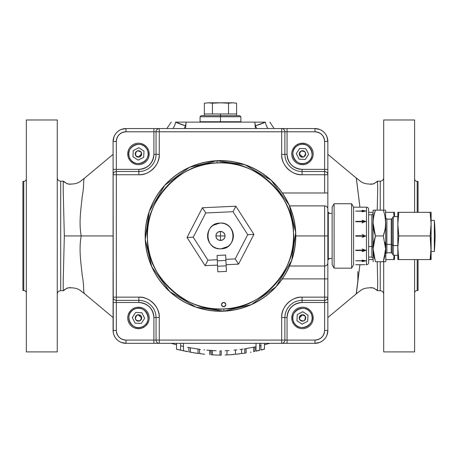 <?xml version="1.0" encoding="UTF-8"?>
<svg xmlns="http://www.w3.org/2000/svg" width="458" height="458" viewBox="0 0 458 458"><rect width="100%" height="100%" fill="white"/><g stroke="black" fill="none" stroke-linecap="round" stroke-linejoin="round"><path stroke-width="0.69" d="M260.928 343.317L260.928 349.929L264.478 349.042L264.478 343.317M260.928 349.929L260.928 349.597L260.928 349.929M256.022 343.317L256.022 351.023L259.572 350.25L259.572 343.317M256.022 351.023L256.022 350.685L256.022 351.023M254.894 346.998L254.894 351.326L255.009 346.975M254.894 351.326L253.646 351.635L253.646 347.256M251.03 352.128L250.474 352.231M244.835 348.813L244.835 353.112L246.123 352.958L246.123 348.612M244.835 353.112L244.692 348.836M244.291 353.238L242.826 353.444L244.291 353.238M243.078 353.404L241.572 353.467L241.572 349.277M241.572 353.467L236.649 354.194L239.958 353.811M236.901 354.16L235.486 354.183L235.486 349.992M235.486 354.183L230.197 354.75L233.952 354.452M229.893 354.778L228.49 354.87L229.893 354.778M228.874 354.841L226.956 354.858L226.956 350.656M226.956 354.858L225.136 355.03M219.989 350.88L219.989 355.173L220.475 355.185L221.237 355.11L221.237 350.874M211.178 350.485L211.178 354.744L212.466 354.87L219.989 355.173L212.466 354.87L212.466 350.57M211.178 354.744L211.029 350.479M209.775 350.381L209.775 354.687L210.016 350.404M204.64 354.234L204.285 354.194M203.924 354.154L200.375 353.742L200.375 353.278L200.375 353.742L203.924 354.16M198.028 349.105L198.028 353.439L199.528 353.536L199.528 349.305M193.202 352.712L198.028 353.439L190.373 352.225L190.373 347.862M194.192 352.866L188.873 351.847L188.873 347.576M187.522 351.561L187.522 351.223L187.522 351.561L183.463 350.725L183.463 343.317M187.522 351.692L180.584 350.198L180.584 343.317M176.525 349.202L180.584 350.21L176.525 349.076L176.525 343.317M176.525 349.076L176.525 348.738M234.656 102.924L236.591 103.193L232.561 102.815L228.531 103.193L228.531 113.985L228.531 103.193L232.561 102.815L236.591 103.193L236.591 113.985L236.591 103.193L232.561 102.815C235.034 102.815 235.034 102.815 232.561 102.815L208.384 102.815C205.911 102.815 205.911 102.815 208.384 102.815L204.354 103.193L204.354 113.985L204.354 103.193L208.384 102.815L212.415 103.193L212.415 113.985L212.415 103.193L208.384 102.815L204.354 103.193M240.444 122.12L240.874 121.736L240.874 116.773L239.803 115.702L220.475 115.702L220.475 116.773L240.874 116.773L220.475 116.773L220.475 115.702L236.591 115.702L201.148 115.702L200.072 116.773L220.475 116.773L200.072 116.773L200.072 121.736L220.475 121.736L220.475 116.773L220.475 121.736L240.874 121.736L220.475 121.736L220.475 122.12L220.475 121.736L200.072 121.736L200.501 122.12M212.415 103.193L220.475 102.815L228.531 103.193L220.475 102.815L212.346 103.182M204.354 115.702L204.354 113.985L220.475 113.985L204.354 113.985M220.475 115.702L220.475 113.985L220.475 115.702M236.591 113.985L220.475 113.985L236.591 113.985L236.591 115.702M219.966 102.815L216.262 102.924M210.314 102.907L232.561 102.815M228.439 103.187L224.683 102.924M231.914 102.827L230.609 102.913M319.707 129.465L314.967 128.561A12.887 12.887 0 0 1 327.848 141.448L324.63 141.448L324.63 169.368L324.63 141.448C324.024 135.614 320.8 132.391 314.967 131.784L287.046 131.784L287.046 154.335C288.002 163.403 293.011 168.412 302.08 169.368L324.63 169.368L324.63 171.515A3.223 3.223 0 0 1 327.848 174.733L324.63 174.733L324.63 171.515L302.08 171.515L302.08 174.733L302.08 171.515A17.181 17.181 0 0 1 284.899 154.335L281.676 154.335A20.404 20.404 0 0 0 302.08 174.733L324.63 174.733L324.63 192.99L327.848 192.99L327.848 209.094L327.848 169.368L327.848 214.573L327.848 192.99L282.34 192.99L324.63 192.99L324.63 174.733L302.08 174.733C291.946 175.614 280.8 164.474 281.676 154.335L281.676 131.784L159.269 131.784L159.269 154.335C160.145 164.468 149.005 175.614 138.866 174.733L116.321 174.733L116.321 297.145L138.866 297.145C149.005 296.269 160.145 307.41 159.269 317.549L159.269 340.094L281.676 340.094L281.676 317.549C280.8 307.41 291.941 296.269 302.08 297.145L324.63 297.145L324.63 278.893L282.34 278.893L327.848 278.893L327.848 257.31L327.848 302.515L327.848 262.783L327.848 278.893L324.63 278.893L324.63 297.145L302.08 297.145A20.404 20.404 0 0 0 281.676 317.549L284.899 317.549A17.181 17.181 0 0 1 302.08 300.368L302.08 297.145L302.08 300.368L324.63 300.368L324.63 297.145L327.848 297.145A3.223 3.223 0 0 1 324.63 300.368L324.63 330.43C324.024 336.269 320.8 339.487 314.967 340.094L287.046 340.094L287.046 317.549C288.002 308.48 293.011 303.465 302.08 302.515L324.63 302.515L324.63 330.43L327.848 330.43A12.887 12.887 0 0 1 314.967 343.317L319.678 342.424M114.002 136.707L113.097 141.448A12.887 12.887 0 0 1 125.984 128.561L121.267 129.459M121.238 129.465L118.971 130.633M118.931 130.662L117.076 132.139M116.87 132.339L115.342 134.183M115.198 134.4L114.105 136.455M125.984 128.561L124.696 128.561L125.984 128.561L125.984 131.784L125.984 128.561L159.269 128.561L125.984 128.561A12.887 12.887 0 0 0 113.097 141.448L113.097 169.368L116.321 169.368L116.321 141.448C116.922 135.614 120.145 132.391 125.984 131.784L153.899 131.784L153.899 154.335C152.949 163.403 147.94 168.412 138.866 169.368L116.321 169.368L116.321 141.448L113.097 141.448L113.263 332.508M113.292 332.68L113.99 335.147M114.002 335.176L115.17 337.437M115.198 337.483L116.67 339.338M116.87 339.544L118.714 341.073M118.931 341.216L120.986 342.309M121.238 342.412L125.984 343.317A12.887 12.887 0 0 1 113.097 330.43L116.321 330.43C116.922 336.269 120.145 339.487 125.984 340.094L153.899 340.094L153.899 317.549C152.949 308.48 147.94 303.465 138.866 302.515L116.321 302.515L116.321 330.43L116.321 302.515L113.097 302.515L113.097 297.145L113.097 330.43A12.887 12.887 0 0 0 125.984 343.317L159.269 343.317L125.984 343.317L125.984 340.094L125.984 343.317L124.696 343.317A143.886 143.886 0 0 1 124.616 343.242A143.886 143.886 0 0 0 124.696 343.317A143.886 143.886 0 0 1 124.616 343.242M326.943 335.176L327.848 330.43L324.63 330.43A9.664 9.664 0 0 1 314.967 340.094L314.967 343.317L314.967 340.094L284.899 340.094L284.899 317.549L281.676 317.549L281.676 340.094L284.899 340.094A3.223 3.223 0 0 1 281.676 343.317L159.269 343.317L314.967 343.317L287.046 343.317L287.046 340.094L287.046 343.317L281.676 343.317L281.676 340.094L159.269 340.094L159.269 343.317A3.223 3.223 0 0 1 156.046 340.094L159.269 340.094L159.269 317.549A20.404 20.404 0 0 0 138.866 297.145L138.866 300.368A17.181 17.181 0 0 1 156.046 317.549L159.269 317.549L156.046 317.549L156.046 340.094L125.984 340.094A9.664 9.664 0 0 1 116.321 330.43L113.097 330.43L113.097 331.718L113.097 330.43M319.707 342.412L321.974 341.244M322.014 341.216L323.875 339.744M324.075 339.544L325.604 337.701M325.752 337.483L326.846 335.428M113.097 141.448L113.097 140.165L113.097 141.448L116.321 141.448A9.664 9.664 0 0 1 125.984 131.784L156.046 131.784L156.046 154.335L159.269 154.335L156.046 154.335A17.181 17.181 0 0 1 138.866 171.515L138.866 174.733A20.404 20.404 0 0 0 159.269 154.335L159.269 131.784L156.046 131.784A3.223 3.223 0 0 1 159.269 128.561L281.676 128.561L159.269 128.561L159.269 131.784L281.676 131.784L281.676 154.335L284.899 154.335L284.899 131.784L287.046 131.784L287.046 128.561L314.967 128.561L281.676 128.561L287.046 128.561L287.046 131.784L314.967 131.784A9.664 9.664 0 0 1 324.63 141.448L327.848 141.448L327.848 169.368L327.848 141.448L326.955 136.736M326.943 136.707L325.775 134.44M325.752 134.4L324.275 132.539M324.075 132.339L322.232 130.805M322.014 130.662L319.959 129.568M327.848 209.094A3.223 3.223 0 0 0 324.63 205.877A3.223 3.223 0 0 1 327.848 209.094A3.223 3.223 0 0 0 324.63 205.877L324.63 266.006L289.525 266.006L324.63 266.006L324.63 235.939L295.788 235.939L327.848 235.939L327.848 209.094L327.848 262.783L327.848 235.939L324.63 235.939L324.63 205.877L289.525 205.877M327.848 302.515L327.848 330.43L327.848 297.145L324.63 297.145L324.63 302.515L302.08 302.515A15.034 15.034 0 0 0 287.046 317.549L284.899 317.549A17.181 17.181 0 0 1 302.08 300.368L302.08 302.515L302.08 300.368L324.63 300.368A3.223 3.223 0 0 0 327.848 297.145L327.848 302.515L324.63 302.515L327.848 302.515L327.848 297.145M327.848 174.733L327.848 169.368L324.63 169.368L327.848 169.368L327.848 174.733A3.223 3.223 0 0 0 324.63 171.515L302.08 171.515A17.181 17.181 0 0 1 284.899 154.335L287.046 154.335A15.034 15.034 0 0 0 302.08 169.368L302.08 171.515L302.08 169.368L324.63 169.368L324.63 174.733L327.848 174.733M153.899 343.317L159.269 343.317L159.269 340.094L153.899 340.094L153.899 317.549A15.034 15.034 0 0 0 138.866 302.515L138.866 297.145L116.321 297.145L116.321 174.733L113.097 174.733L113.097 297.145L116.321 297.145L116.321 300.368L138.866 300.368A17.181 17.181 0 0 1 156.046 317.549L153.899 317.549L156.046 317.549L156.046 340.094A3.223 3.223 0 0 0 159.269 343.317L153.899 343.317L153.899 340.094L153.899 343.317L159.269 343.317L153.899 343.317M258.226 128.561L281.676 128.561A3.223 3.223 0 0 1 284.899 131.784L281.676 131.784L281.676 128.561L281.676 131.784L287.046 131.784L287.046 154.335L284.899 154.335L284.899 131.784A3.223 3.223 0 0 0 281.676 128.561L287.046 128.561L281.676 128.561M159.269 128.561L153.899 128.561L153.899 131.784L153.899 128.561L159.269 128.561A3.223 3.223 0 0 0 156.046 131.784L156.046 154.335A17.181 17.181 0 0 1 138.866 171.515L116.321 171.515L116.321 174.733L138.866 174.733L138.866 169.368A15.034 15.034 0 0 0 153.899 154.335L156.046 154.335L153.899 154.335L153.899 131.784L159.269 131.784L159.269 128.561L153.899 128.561M324.63 266.006L324.63 278.893L324.63 266.006A3.223 3.223 0 0 0 327.848 262.783A3.223 3.223 0 0 1 324.63 266.006M314.967 131.784L314.967 128.561L314.967 131.784M314.967 343.317L316.249 343.317L314.967 343.317A12.887 12.887 0 0 0 327.848 330.43L327.848 331.718L327.848 330.43M327.848 141.448L327.848 140.165L327.848 141.448A12.887 12.887 0 0 0 314.967 128.561L316.249 128.561L314.967 128.561M116.321 302.515L116.321 300.368L138.866 300.368L138.866 302.515L116.321 302.515L116.321 300.368A3.223 3.223 0 0 1 113.097 297.145L113.097 302.515L116.321 302.515M284.899 317.549L287.046 317.549L287.046 340.094L284.899 340.094L284.899 317.549M116.321 171.515L116.321 169.368L138.866 169.368L138.866 171.515L116.321 171.515L116.321 169.368L113.097 169.368L113.097 174.733A3.223 3.223 0 0 1 116.321 171.515A3.223 3.223 0 0 0 113.097 174.733L116.321 174.733L116.321 171.515M281.676 343.317A3.223 3.223 0 0 0 284.899 340.094L281.676 340.094L281.676 343.317L287.046 343.317M116.321 297.145L113.097 297.145A3.223 3.223 0 0 0 116.321 300.368L116.321 297.145M235.853 206.203L253.915 234.387L238.538 264.123L226.109 264.701L226.418 271.422L217.836 271.817L217.527 265.102L205.098 265.674L187.03 237.49L202.407 207.755L235.853 206.203L253.915 234.387L247.721 234.679L233.002 211.71L205.756 212.976L193.224 237.204L207.943 260.167L217.275 259.738L217.081 255.444L225.657 255.049L225.857 259.337L235.194 258.907L247.721 234.679L253.915 234.387L238.538 264.123L235.194 258.907L247.721 234.679L233.002 211.71L235.853 206.203L233.002 211.71L205.756 212.976L202.407 207.755L205.756 212.976L193.224 237.204L187.03 237.49L193.224 237.204L207.943 260.167L205.098 265.674L187.03 237.49L202.407 207.755L235.853 206.203M217.092 162.968C180.687 161.502 142.673 203.209 147.499 239.322C146.039 275.727 187.74 313.741 223.859 308.915C260.264 310.375 298.272 268.674 293.446 232.555C294.912 196.15 253.205 158.142 217.092 162.968A73.051 73.051 0 0 1 293.446 232.555A73.051 73.051 0 0 1 223.859 308.915L223.956 311.062A75.198 75.198 0 0 1 145.352 239.425A75.198 75.198 0 0 1 216.989 160.821L244.921 164.703L271.205 180.275L289.141 205.001L295.708 232.452L291.706 260.39L276.14 286.674L251.408 304.604L223.962 311.171L196.024 307.175L169.741 291.603L151.81 266.877L145.243 239.431L149.239 211.493L164.811 185.209L189.538 167.273L216.983 160.706A75.312 75.312 0 0 0 145.243 239.431A75.312 75.312 0 0 0 223.962 311.171L223.962 311.171A75.312 75.312 0 0 0 295.788 235.939A75.312 75.312 0 0 0 216.983 160.706L216.989 160.821A75.198 75.198 0 0 1 295.673 235.939A75.198 75.198 0 0 1 223.956 311.062A75.198 75.198 0 0 0 295.593 232.458A75.198 75.198 0 0 0 216.989 160.821L217.092 162.968L216.989 160.821A75.198 75.198 0 0 0 145.352 239.425A75.198 75.198 0 0 0 223.956 311.062L223.859 308.915A73.051 73.051 0 0 1 147.499 239.322A73.051 73.051 0 0 1 217.092 162.968M223.756 306.734C220.922 305.429 220.859 304.003 223.556 302.44C226.389 303.746 226.458 305.177 223.756 306.734L224.54 306.545A2.147 2.147 0 0 1 223.756 306.734L223.756 306.734A2.147 2.147 0 0 1 221.512 304.639A2.147 2.147 0 0 1 223.556 302.44L222.777 302.629A2.147 2.147 0 0 1 225.8 304.49A2.147 2.147 0 0 1 222.972 306.625L222.72 306.522M224.769 306.425L225.244 306.036A2.147 2.147 0 0 1 224.609 306.511M225.588 305.52L225.685 305.286A2.147 2.147 0 0 1 225.29 305.984M225.754 305.057L225.8 304.49A2.147 2.147 0 0 1 225.691 305.268M225.702 303.929L225.617 303.706A2.147 2.147 0 0 1 225.794 304.404M225.496 303.477L225.101 303.001A2.147 2.147 0 0 1 225.582 303.637M222.548 302.749L222.067 303.139A2.147 2.147 0 0 1 222.703 302.664M221.724 303.654L221.626 303.889A2.147 2.147 0 0 1 222.027 303.19M221.563 304.118L221.512 304.685A2.147 2.147 0 0 1 221.62 303.906M221.615 305.246L221.701 305.469A2.147 2.147 0 0 1 221.517 304.77M221.815 305.698L222.21 306.173A2.147 2.147 0 0 1 221.735 305.543M222.445 223.206A12.887 12.887 0 0 0 222.227 223.178L223.47 223.407M224.912 223.842A12.887 12.887 0 0 0 224.655 223.75L225.846 224.225M227.237 224.975A12.887 12.887 0 0 0 227.019 224.838L227.672 225.256M229.361 226.613A12.887 12.887 0 0 0 229.155 226.418L230.443 227.781M233.076 233.248A12.887 12.887 0 0 0 230.918 228.399L231.027 228.548M231.124 228.685L231.639 229.51M232.223 230.649L232.675 231.794M233.019 233.013L233.162 233.689M233.357 235.744A12.887 12.887 0 0 0 233.345 235.343L233.317 237.009M233.208 237.914A12.887 12.887 0 0 0 233.236 237.696L233.007 238.933M232.572 240.376A12.887 12.887 0 0 0 232.658 240.124L232.183 241.314M231.439 242.706A12.887 12.887 0 0 0 231.576 242.482L231.158 243.141M229.802 244.83A12.887 12.887 0 0 0 229.996 244.618L228.634 245.912M227.729 246.587L221.071 248.814A12.887 12.887 0 0 0 228.015 246.387L227.866 246.496M220.475 223.057A12.887 12.887 0 0 1 233.357 235.641A12.887 12.887 0 0 1 221.071 248.814L221.071 248.814A12.887 12.887 0 0 1 207.6 236.534A12.887 12.887 0 0 1 220.475 223.057A12.887 12.887 0 0 0 219.874 223.069C203.243 223.126 204.503 250.291 221.071 248.814C237.702 248.751 236.442 221.586 219.874 223.069L213.222 225.29M218.718 248.705L217.476 248.471M216.033 248.036A12.887 12.887 0 0 0 216.291 248.127L215.1 247.652M213.709 246.908A12.887 12.887 0 0 0 213.932 247.039L213.273 246.627M211.585 245.27A12.887 12.887 0 0 0 211.796 245.465L210.503 244.103M207.875 238.635A12.887 12.887 0 0 0 210.027 243.484L209.919 243.335M209.821 243.192L209.312 242.374M208.728 241.234L208.276 240.089M207.926 238.87L207.789 238.189M207.589 236.133A12.887 12.887 0 0 0 207.6 236.534L207.634 234.874M207.737 233.969A12.887 12.887 0 0 0 207.709 234.187L207.943 232.945M208.379 231.502A12.887 12.887 0 0 0 208.287 231.759L208.762 230.569M209.506 229.172A12.887 12.887 0 0 0 209.375 229.395L209.787 228.737M211.144 227.054A12.887 12.887 0 0 0 210.949 227.26L212.312 225.966M217.808 223.332A12.887 12.887 0 0 0 212.93 225.491L213.079 225.388M218.5 248.671A12.887 12.887 0 0 0 221.071 248.814M217.098 232.95A4.511 4.511 0 0 0 215.97 236.151A4.511 4.511 0 0 1 220.264 231.433A4.511 4.511 0 0 1 224.981 235.733C225.502 241.532 215.981 241.973 215.97 236.151C215.443 230.351 224.964 229.91 224.981 235.733A4.511 4.511 0 0 0 224.586 234.09M224.552 234.015A4.511 4.511 0 0 0 223.51 232.607M223.464 232.567A4.511 4.511 0 0 0 220.264 231.433M220.189 231.439A4.511 4.511 0 0 0 218.621 231.828M218.546 231.863A4.511 4.511 0 0 0 217.138 232.904M219.021 240.21A4.511 4.511 0 0 0 220.475 240.45A4.511 4.511 0 0 1 215.97 236.151A4.511 4.511 0 0 0 216.359 237.794M216.394 237.868A4.511 4.511 0 0 0 217.436 239.271M217.481 239.316A4.511 4.511 0 0 0 219.01 240.204M224.746 237.387A4.511 4.511 0 0 0 224.981 235.733A4.511 4.511 0 0 1 220.475 240.45A4.511 4.511 0 0 0 220.682 240.444M220.756 240.439A4.511 4.511 0 0 0 222.325 240.049M222.399 240.015A4.511 4.511 0 0 0 223.807 238.979M223.847 238.933A4.511 4.511 0 0 0 224.741 237.404M217.836 271.817L217.081 255.444L225.657 255.049L217.081 255.444L225.657 255.049L225.857 259.337L235.194 258.907L238.538 264.123L226.109 264.701L225.857 259.337L226.418 271.422L217.836 271.817M217.275 259.738L217.527 265.102L205.098 265.674L207.943 260.167L217.275 259.738M225.909 260.413L217.327 260.808L225.909 260.413M225.05 302.956A2.147 2.147 0 0 0 223.556 302.44M222.262 306.219A2.147 2.147 0 0 0 222.96 306.62M217.579 266.247L226.16 265.846L217.579 266.247M133.576 308.383A10.74 10.74 0 0 1 148.031 313.043A10.74 10.74 0 0 1 138.471 328.678A10.74 10.74 0 0 1 133.576 308.383L134.068 309.339C144.911 303.173 154.22 321.344 142.879 326.543C132.036 332.708 122.727 314.543 134.068 309.339A9.664 9.664 0 0 1 147.075 313.535A9.664 9.664 0 0 1 142.879 326.543L143.365 327.499A10.74 10.74 0 0 0 148.031 313.043A10.74 10.74 0 0 0 133.576 308.383A10.74 10.74 0 0 0 128.916 322.838A10.74 10.74 0 0 0 143.365 327.499L142.879 326.543A9.664 9.664 0 0 1 129.872 322.346A9.664 9.664 0 0 1 134.068 309.339L133.576 308.383M135.11 323.148L141.299 323.457L144.665 318.253L141.837 312.734L135.648 312.425L132.282 317.629L135.11 323.148L141.299 323.457L144.665 318.253L141.837 312.734L135.648 312.425L132.282 317.629L135.11 323.148L141.299 323.457L135.11 323.148M139.398 314.858A3.223 3.223 0 0 0 137.005 315.075C141.682 315.093 142.661 317.005 139.942 320.806C135.265 320.789 134.286 318.882 137.005 315.075A3.223 3.223 0 0 1 141.339 316.472A3.223 3.223 0 0 1 139.942 320.806A3.223 3.223 0 0 0 140.892 320.068M140.961 319.982A3.223 3.223 0 0 0 141.539 318.928M141.556 318.871A3.223 3.223 0 0 0 141.339 316.472M141.304 316.404A3.223 3.223 0 0 0 140.6 315.522M140.514 315.447A3.223 3.223 0 0 0 139.461 314.875M137.543 321.024A3.223 3.223 0 0 0 138.471 321.161A3.223 3.223 0 0 1 137.005 315.075A3.223 3.223 0 0 0 136.049 315.814M135.98 315.9A3.223 3.223 0 0 0 135.408 316.953M135.385 317.016A3.223 3.223 0 0 0 135.265 318.253M135.27 318.264A3.223 3.223 0 0 0 135.608 319.409M135.642 319.478A3.223 3.223 0 0 0 136.347 320.36M136.432 320.434A3.223 3.223 0 0 0 137.486 321.006M138.471 321.161A3.223 3.223 0 0 0 139.942 320.806A3.223 3.223 0 0 1 138.471 321.161M135.648 312.425L141.837 312.734L135.648 312.425L132.282 317.629L135.648 312.425M141.837 312.734L144.665 318.253L141.837 312.734M144.665 318.253L141.299 323.457L144.665 318.253M292.92 322.838A10.74 10.74 0 0 1 297.58 308.383A10.74 10.74 0 0 1 312.03 313.043A10.74 10.74 0 0 1 302.475 328.678A10.74 10.74 0 0 1 292.92 322.838L293.876 322.346C287.71 311.503 305.875 302.194 311.074 313.535C317.239 324.379 299.074 333.687 293.876 322.346A9.664 9.664 0 0 1 298.066 309.339A9.664 9.664 0 0 1 311.074 313.535L312.03 313.043A10.74 10.74 0 0 0 297.58 308.383A10.74 10.74 0 0 0 292.92 322.838A10.74 10.74 0 0 0 307.37 327.499A10.74 10.74 0 0 0 312.03 313.043L311.074 313.535A9.664 9.664 0 0 1 306.883 326.543A9.664 9.664 0 0 1 293.876 322.346L292.92 322.838M307.679 321.304L307.994 315.115L302.784 311.749L297.271 314.577L296.956 320.766L302.165 324.132L307.679 321.304L307.994 315.115L302.784 311.749L297.271 314.577L296.956 320.766L302.165 324.132L307.679 321.304L302.165 324.132L307.679 321.304L307.994 315.115L302.784 311.749L297.271 314.577L296.956 320.766L297.271 314.577L302.784 311.749L307.994 315.115L307.679 321.304M299.389 317.016A3.223 3.223 0 0 0 299.606 319.409C299.624 314.732 301.536 313.753 305.343 316.472C305.326 321.15 303.414 322.129 299.606 319.409A3.223 3.223 0 0 1 301.003 315.075A3.223 3.223 0 0 1 305.343 316.472A3.223 3.223 0 0 0 304.599 315.522M304.518 315.453A3.223 3.223 0 0 0 303.465 314.875M303.402 314.858A3.223 3.223 0 0 0 302.165 314.738M302.148 314.738A3.223 3.223 0 0 0 301.003 315.075M300.94 315.11A3.223 3.223 0 0 0 300.053 315.814M299.984 315.9A3.223 3.223 0 0 0 299.406 316.953M301.547 321.024A3.223 3.223 0 0 0 302.475 321.161A3.223 3.223 0 0 1 299.606 319.409A3.223 3.223 0 0 0 300.351 320.36M300.431 320.434A3.223 3.223 0 0 0 301.484 321.006M305.56 318.871A3.223 3.223 0 0 0 305.343 316.472A3.223 3.223 0 0 1 302.475 321.161A3.223 3.223 0 0 0 303.946 320.806M304.009 320.772A3.223 3.223 0 0 0 304.896 320.068M304.965 319.982A3.223 3.223 0 0 0 305.543 318.928M302.165 324.132L296.956 320.766L302.165 324.132M297.58 144.385A10.74 10.74 0 0 1 312.03 149.045A10.74 10.74 0 0 1 302.475 164.674A10.74 10.74 0 0 1 297.58 144.385A10.74 10.74 0 0 0 292.92 158.834A10.74 10.74 0 0 0 307.37 163.495L306.883 162.538C296.034 168.704 286.731 150.539 298.066 145.341C308.915 139.175 318.218 157.34 306.883 162.538A9.664 9.664 0 0 1 293.876 158.348A9.664 9.664 0 0 1 298.066 145.341L297.58 144.385L298.066 145.341A9.664 9.664 0 0 1 311.074 149.531A9.664 9.664 0 0 1 306.883 162.538L307.37 163.495A10.74 10.74 0 0 0 312.03 149.045A10.74 10.74 0 0 0 297.58 144.385M305.841 148.73L299.647 148.421L296.28 153.63L299.108 159.144L305.303 159.458L308.669 154.249L305.841 148.73L299.647 148.421L296.28 153.63L299.108 159.144L305.303 159.458L308.669 154.249L305.841 148.73L308.669 154.249L305.841 148.73L299.647 148.421L305.841 148.73M301.547 157.025A3.223 3.223 0 0 0 303.946 156.808C299.269 156.791 298.29 154.878 301.003 151.071C305.681 151.088 306.66 153.001 303.946 156.808A3.223 3.223 0 0 1 299.343 154.695A3.223 3.223 0 0 1 301.003 151.071A3.223 3.223 0 0 0 300.053 151.816M299.984 151.896A3.223 3.223 0 0 0 299.406 152.949M299.389 153.012A3.223 3.223 0 0 0 299.606 155.405M299.641 155.474A3.223 3.223 0 0 0 300.351 156.361M300.431 156.43A3.223 3.223 0 0 0 301.484 157.002M303.402 150.854A3.223 3.223 0 0 0 301.003 151.071A3.223 3.223 0 0 1 305.343 152.468A3.223 3.223 0 0 1 303.946 156.808A3.223 3.223 0 0 0 304.896 156.064M304.965 155.983A3.223 3.223 0 0 0 305.543 154.93M305.56 154.867A3.223 3.223 0 0 0 305.681 153.63M305.681 153.613A3.223 3.223 0 0 0 305.343 152.468M305.309 152.405A3.223 3.223 0 0 0 304.599 151.518M304.518 151.449A3.223 3.223 0 0 0 303.465 150.871M305.303 159.458L299.108 159.144L305.303 159.458L308.669 154.249L305.303 159.458M299.108 159.144L296.28 153.63L299.108 159.144M296.28 153.63L299.647 148.421L296.28 153.63M138.471 164.674A10.74 10.74 0 0 1 133.576 144.385A10.74 10.74 0 0 1 148.031 149.045A10.74 10.74 0 0 1 138.471 164.674M147.075 149.531C153.241 160.38 135.07 169.683 129.872 158.348C123.706 147.499 141.871 138.19 147.075 149.531A9.664 9.664 0 0 1 142.879 162.538A9.664 9.664 0 0 1 129.872 158.348L128.916 158.834A10.74 10.74 0 0 0 143.365 163.495A10.74 10.74 0 0 0 148.031 149.045L147.075 149.531L148.031 149.045A10.74 10.74 0 0 0 133.576 144.385A10.74 10.74 0 0 0 128.916 158.834L129.872 158.348A9.664 9.664 0 0 1 134.068 145.341A9.664 9.664 0 0 1 147.075 149.531M133.267 150.573L132.957 156.768L138.161 160.128L143.68 157.306L143.989 151.111L138.785 147.745L133.267 150.573L132.957 156.768L138.161 160.128L143.68 157.306L143.989 151.111L138.785 147.745L133.267 150.573L138.785 147.745L133.267 150.573L132.957 156.768L133.267 150.573M135.385 153.012A3.223 3.223 0 0 0 135.608 155.405A3.223 3.223 0 0 1 137.005 151.071A3.223 3.223 0 0 1 141.339 152.468C141.322 157.146 139.409 158.124 135.608 155.405C135.62 150.728 137.532 149.749 141.339 152.468A3.223 3.223 0 0 0 140.6 151.518M140.514 151.449A3.223 3.223 0 0 0 139.461 150.871M139.398 150.854A3.223 3.223 0 0 0 138.161 150.734M138.15 150.734A3.223 3.223 0 0 0 137.005 151.071M136.936 151.106A3.223 3.223 0 0 0 136.049 151.816M135.98 151.896A3.223 3.223 0 0 0 135.408 152.949M137.543 157.025A3.223 3.223 0 0 0 138.471 157.163A3.223 3.223 0 0 1 135.608 155.405A3.223 3.223 0 0 0 136.347 156.361M136.432 156.43A3.223 3.223 0 0 0 137.486 157.002M141.556 154.867A3.223 3.223 0 0 0 141.339 152.468A3.223 3.223 0 0 1 138.471 157.163A3.223 3.223 0 0 0 138.785 157.146M138.797 157.146A3.223 3.223 0 0 0 139.942 156.808M140.011 156.768A3.223 3.223 0 0 0 140.892 156.064M140.961 155.983A3.223 3.223 0 0 0 141.539 154.93M143.989 151.111L143.68 157.306L143.989 151.111L138.785 147.745L143.989 151.111M143.68 157.306L138.161 160.128L143.68 157.306M138.161 160.128L132.957 156.768L138.161 160.128M334.105 203.73L334.105 268.153L351.612 268.153L351.612 203.73L334.105 203.73L351.612 203.73L351.612 268.153L334.105 268.153L334.105 203.73L332.124 207.165L332.124 264.718L334.105 268.153L332.124 264.718L332.124 207.165L334.105 203.73M362.095 261.495L364.763 260.968L355.746 260.751L364.763 260.751L363.595 260.384M362.175 261.587L365.845 260.86L362.175 261.587M362.095 251.459L364.763 250.515L355.746 250.515L355.746 250.142L364.763 250.142L362.175 248.992L364.734 249.931M362.175 251.625L365.845 250.331L362.175 251.625M362.175 234.422L364.007 235.177M355.746 235.727L355.746 236.156L355.746 235.727L364.763 235.727M365.845 235.939L362.232 235.939L365.845 235.939L362.896 237.164M362.175 220.258L365.845 221.552L362.175 220.258M362.095 222.714L364.763 221.741L355.746 221.741L355.746 221.369L364.763 221.369L362.095 220.424M362.175 210.291L365.845 211.018L362.175 210.291M362.095 211.705L364.763 211.127L355.746 211.127L364.763 210.909L362.095 210.382M365.845 207.165L362.095 207.193M366.48 264.718L365.845 264.718L366.48 264.718L366.48 207.165L366.48 264.718A2.147 2.147 0 0 0 368.633 262.571L368.633 209.312A2.147 2.147 0 0 0 366.48 207.165A2.147 2.147 0 0 1 368.633 209.312L368.633 262.571A2.147 2.147 0 0 1 366.48 264.718M355.746 264.718L364.763 264.718M353.599 207.165L355.746 207.165L353.599 207.165L353.599 264.718L353.599 207.165L351.612 203.73L353.599 207.165M364.763 207.165L355.746 207.165M362.175 260.07L365.845 260.86M362.175 248.992L365.845 250.331M362.095 237.261L364.763 236.156L355.746 236.156M362.175 222.886L362.839 222.64M365.845 211.018L362.175 211.814M351.612 268.153L353.599 264.718L351.612 268.153M328.277 213.394L332.124 213.394L328.277 213.394L328.277 258.489L332.124 258.489L328.277 258.489M364.167 221.369L355.746 221.741M364.173 221.953L364.734 221.953M365.547 221.661L364.728 221.369M362.175 248.997L362.862 249.244M355.746 250.142L364.763 250.297L355.746 250.515M364.763 250.503L365.547 250.223M364.585 211.281L364.024 211.281L364.585 211.281M363.034 211.499L363.595 211.499M362.971 260.968L364.007 260.751M364.391 260.676L364.677 260.613M364.585 260.596L364.024 260.596L364.585 260.596M364.952 260.676L364.665 260.734M364.568 260.751L363.532 260.968M355.746 211.127L364.763 210.909L364.763 211.247M355.746 250.297L364.763 250.297M385.006 229.561L383.323 235.939L375.411 235.939L373.11 248.826L375.411 261.713L385.625 261.713L385.808 261.386L385.808 223.218M385.808 218.008L386.884 219.084L386.884 244.372A1.076 0.538 0 0 0 385.808 244.904A1.076 0.538 180 0 1 386.884 244.372L391.229 244.372L386.884 244.372L386.884 219.084L391.229 219.084L392.163 218.546L393.273 216.611L397.825 216.611M398.237 216.611L398.804 212.317L430.131 212.317L431.11 224.128L431.11 212.317L397.825 212.317L398.804 212.317L397.825 212.317L397.825 224.128L398.804 212.317L397.825 224.128L397.825 212.317L398.804 212.317M385.808 253.869L386.884 252.799L386.884 244.372L386.884 252.799L391.229 252.799L391.229 244.372A1.076 0.538 180 0 1 392.163 244.635L392.163 218.546L392.163 244.635L393.273 245.602L393.273 216.611L393.273 245.602L397.825 245.602L393.273 245.602L393.273 255.266L393.273 245.602L392.163 244.635L392.163 253.337L393.273 255.266L397.825 255.266L397.825 247.749L398.804 235.939L430.131 235.939L431.11 251.511L434.333 251.511A201.073 201.073 0 0 0 435.1 235.939A201.073 201.073 0 0 1 434.333 251.511L434.333 220.372A201.073 201.073 0 0 1 435.1 235.939A201.073 201.073 180 0 0 434.333 220.372L434.333 251.511L431.11 251.511M372.926 223.218L373.161 261.713M373.739 216.497L375.411 210.17L383.323 210.176L375.411 210.17C372.377 218.735 372.377 227.328 375.411 235.939L383.323 235.939C386.357 227.374 386.357 218.781 383.323 210.17C386.357 210.17 386.357 210.17 383.323 210.17C386.352 210.17 386.352 210.17 383.323 210.17C386.352 210.17 386.352 210.17 383.323 210.17C386.352 218.781 386.352 227.374 383.323 235.939L383.323 235.95M385.001 216.531L385.567 221.151M385.59 224.517L385.579 224.826M373.705 229.429L373.133 224.283M384.978 255.484L383.323 261.713C386.357 261.713 386.357 261.713 383.323 261.713L385.625 248.826L383.323 235.939L385.625 248.746M383.346 261.713L375.411 261.713C372.377 261.713 372.377 261.713 375.411 261.713C372.383 261.713 372.383 261.713 375.411 261.713L372.926 248.665L375.411 235.939C372.383 227.328 372.383 218.741 375.411 210.17C372.377 210.17 372.377 210.17 375.411 210.17L373.734 210.17M385.579 210.17L385.808 248.665L383.323 261.713M385.001 210.17L383.323 210.17M385.012 242.374L385.625 248.683M385.625 248.889L385.602 250.051M373.717 255.261L373.161 250.623M373.144 250.268L373.11 248.94M373.11 248.768L373.167 246.948M373.762 242.139L375.411 235.939L373.11 223.057M368.633 214.785L371.85 214.785L372.926 213.714M368.633 246.519L371.85 246.519L371.85 214.785L371.85 246.519L368.633 246.519M368.633 257.093L371.85 257.093L371.85 246.519A1.076 0.538 180 0 1 372.926 247.051A1.076 0.538 0 0 0 371.85 246.519L371.85 257.093L372.926 258.169M391.229 244.372L391.229 219.084L391.229 244.372A1.076 0.538 0 0 1 392.163 244.635L392.163 253.337L391.229 252.799L391.229 244.372M373.711 242.425L373.11 248.826M373.654 254.906L373.711 255.226M373.739 255.375L374.53 258.793M385.625 261.713L385.001 261.713M385.613 247.864L385.001 242.299M385.132 228.84L385.413 226.847M385.43 226.67L385.625 223.109M385.808 261.386L385.625 248.826M385.625 222.937L385.293 218.323M372.926 248.665L373.11 210.17M374.793 212.151L373.739 216.508M373.127 222.107L373.11 222.977M434.333 220.372L431.11 220.372L434.333 220.372M430.869 253.463L431.11 247.749L430.131 259.566L431.11 259.566L431.11 224.122L430.131 235.939L398.804 235.939L397.825 224.128L397.825 247.749L397.825 224.128L398.804 235.939L397.825 247.749L397.825 259.566L398.804 259.566L397.825 247.749L397.825 259.566L430.131 259.566L397.825 259.566L398.804 259.566L397.825 247.749M430.852 259.566L431.11 247.744L430.131 259.566L431.11 259.566L430.131 259.566M430.852 241.813L430.131 235.939L431.11 247.749L431.11 212.317L430.131 212.317L431.11 224.128L430.159 236.116M398.237 255.266L398.804 259.554M430.852 230.025L431.11 224.128M430.852 218.203L430.131 212.317M431.11 223.401L431.047 221.243M430.938 219.336L430.875 218.472M430.142 259.497L430.835 253.892M431.11 247.085L431.052 244.961M430.949 243.084L430.864 241.99M299.257 153.791L302.624 157.157A113.819 113.819 0 0 0 299.257 153.791M302.624 314.72L299.257 318.087A113.819 113.819 0 0 0 302.624 314.72M141.694 318.087L138.327 314.72A113.819 113.819 0 0 0 141.694 318.087M138.327 157.157L141.688 153.791A113.819 113.819 0 0 0 138.327 157.157M113.097 174.733L113.097 198.188M113.097 302.515L113.097 297.145M327.848 278.893L327.848 257.31M327.848 214.573L327.848 192.99M124.616 128.635A143.886 143.886 0 0 1 124.696 128.561A143.886 143.886 0 0 0 124.616 128.635A143.886 143.886 0 0 1 124.696 128.561L152.772 128.561M167.176 128.561L167.473 128.561M113.097 168.704L113.097 168.235M327.779 140.085A143.886 143.886 0 0 1 327.848 140.165A143.886 143.886 0 0 0 327.779 140.085A143.886 143.886 0 0 1 327.848 140.165L327.848 168.235M327.848 182.645L327.848 182.942M287.859 128.561L288.334 128.561M113.172 331.798A143.886 143.886 0 0 1 113.097 331.718A143.886 143.886 0 0 0 113.172 331.798A143.886 143.886 0 0 1 113.097 331.718L113.097 303.803M113.097 289.393L113.097 289.09M153.235 343.317L152.772 343.317M316.329 343.242A143.886 143.886 0 0 1 316.249 343.317A143.886 143.886 0 0 0 316.329 343.242A143.886 143.886 0 0 1 316.249 343.317L288.334 343.317M273.93 343.317L273.621 343.317M327.848 330.436L327.848 331.718A143.886 143.886 0 0 1 327.779 331.798A143.886 143.886 0 0 0 327.848 331.718A143.886 143.886 0 0 1 327.779 331.798M328.924 259.457L328.924 258.489L328.924 259.457L327.848 259.457L328.924 259.457M328.924 213.394L328.924 212.426L327.848 212.426L328.924 212.426L328.924 213.394M393.972 256.629L393.559 259.566L385.808 259.566L394.538 259.566L394.538 255.266L394.538 259.566L393.559 259.566L394.281 259.566M394.538 212.317L394.538 216.611L394.538 212.317L393.559 212.317L394.126 216.611L393.559 212.317L394.538 212.317L385.808 212.317L394.395 212.317M368.633 259.566L372.926 259.566L368.633 259.566M368.633 212.317L372.926 212.317L368.633 212.317M362.198 236.156L362.198 235.727M361.253 236.156L361.253 235.727L361.253 236.156M394.126 255.266L393.645 259.566M393.559 212.323L394.126 216.611M26.335 351.904L26.335 119.973L26.335 351.904L57.261 351.904L57.261 119.973L26.335 119.973L57.261 119.973L57.261 351.904L26.335 351.904M414.61 119.973L414.61 212.317L414.61 119.973L383.684 119.973L383.684 210.17L383.684 119.973L414.61 119.973M414.61 259.566L414.61 351.904L383.684 351.904L414.61 351.904L414.61 259.566M383.684 261.713L383.684 351.904L383.684 261.713M215.964 235.939L220.475 235.939L220.475 231.427L220.475 235.939L215.964 235.939M64.721 182.45L63.456 181.179C63.147 181.391 63.118 186.732 63.376 197.198L64.332 235.939L113.097 235.939L81.232 235.939C78.593 222.325 81.181 207.646 82.211 196.499C84.61 184.568 82.743 179.96 84.753 177.95L84.61 178.099M356.278 178.036L359.919 207.165L356.347 178.105L327.854 154.329M224.981 235.939L220.475 235.939L224.981 235.939M265.4 122.12C262.932 123.339 259.623 124.553 255.472 125.761L256.732 128.561L255.472 125.761L254.894 122.813L255.472 125.761L265.4 122.12A12.887 11.656 -110.5 0 0 268.05 128.561A12.887 11.656 69.5 0 1 265.4 122.12L254.837 122.12L255.398 128.561L254.837 122.12L175.546 122.12A12.887 11.656 -69.5 0 1 172.901 128.561A12.887 11.656 110.5 0 0 175.546 122.12L265.342 122.12M418.045 181.391L418.045 212.317L418.045 181.391L417.186 181.391A2.576 2.576 0 0 1 414.61 178.815A2.576 2.576 0 0 0 417.186 181.391L417.186 212.317L417.186 181.391L418.045 181.391M418.045 259.566L418.045 290.486L418.045 259.566M22.9 290.486L22.9 181.391L22.9 290.486L23.759 290.486L23.759 181.391A2.576 2.576 0 0 0 26.335 178.815A2.576 2.576 0 0 1 23.759 181.391L22.9 181.391L23.759 181.391L23.759 290.486A2.576 2.576 0 0 1 26.335 293.063A2.576 2.576 0 0 0 23.759 290.486L22.9 290.486M186.114 122.12L185.547 128.561L186.114 122.12M84.673 178.036L80.064 181.568M63.456 181.179L60.696 181.179A3.435 3.435 0 0 1 57.261 177.744A3.435 3.435 0 0 0 60.696 181.179L60.696 290.704A3.435 3.435 0 0 0 57.261 294.139A3.435 3.435 0 0 1 60.696 290.704L63.456 290.704C63.147 290.469 63.118 285.111 63.376 274.64L64.332 235.939L81.232 235.939C78.587 222.388 81.192 207.548 82.211 196.499C84.61 184.551 82.738 179.983 84.753 177.95L80.356 181.402C77.454 183.641 73.085 184.465 67.252 183.876L63.456 181.179C63.147 181.328 63.118 186.669 63.376 197.198L64.332 235.939L63.376 274.64C63.118 285.179 63.147 290.532 63.456 290.704L60.696 290.704L60.696 181.179L63.456 181.179M356.278 293.847L360.881 290.309M376.224 289.427L377.489 290.704L377.718 282.409L377.215 261.713L377.724 282.918L377.489 290.704L380.249 290.704L380.249 261.713L380.249 290.704A3.435 3.435 0 0 1 383.684 294.139A3.435 3.435 0 0 0 380.249 290.704L377.489 290.704L373.694 288.002C367.86 287.412 363.492 288.242 360.595 290.481L356.192 293.933L359.919 264.718L356.341 293.784L327.848 317.549M357.83 271.571L357.881 281.653M376.224 182.45L377.489 181.179L373.694 183.876C367.86 184.465 363.492 183.641 360.595 181.402L356.192 177.95L360.881 181.568M377.489 181.179L377.718 189.498L377.215 210.17L377.724 188.977L377.489 181.179L380.249 181.179A3.435 3.435 0 0 0 383.684 177.744A3.435 3.435 0 0 1 380.249 181.179L377.489 181.179M84.667 293.841L80.064 290.309M64.721 289.427L63.456 290.704L67.252 288.002C73.085 287.412 77.454 288.242 80.356 290.481L84.753 293.933C82.743 291.935 84.598 287.252 82.217 275.418C81.192 264.318 78.593 249.639 81.232 235.939C78.587 249.576 81.198 264.415 82.217 275.418C84.604 287.269 82.743 291.912 84.753 293.933L84.684 293.864M380.249 210.17L380.249 181.179L380.249 210.17M414.61 293.063A2.576 2.576 0 0 1 417.186 290.486A2.576 2.576 0 0 0 414.61 293.063M417.186 259.566L417.186 290.486L418.045 290.486L417.186 290.486L417.186 259.566M171.269 122.12L166.832 128.561M184.213 128.561L185.473 125.761L186.051 122.813L185.473 125.761L184.213 128.561M175.546 122.12L185.473 125.761C181.316 124.547 178.007 123.334 175.546 122.12M170.926 343.317L173.279 343.889L173.279 343.317M220.475 240.45L220.475 235.939M267.277 343.317L267.277 343.981L270.02 343.317M260.928 350.061L264.478 349.173M256.022 351.154L259.572 350.376M113.097 154.329L84.593 178.11M70.251 184.374L66.364 183.503M370.699 287.51L374.581 288.38M370.699 184.374L374.581 183.503M70.251 287.51L66.364 288.38M274.113 128.561L269.865 122.12M113.097 317.549L84.593 293.767M173.279 343.889L176.525 344.765M180.584 345.796L183.463 346.46M187.522 347.313L200.375 349.42M203.924 349.838L204.64 349.918M206.833 350.135L216.153 350.754M220.475 350.897L221.329 350.868M225.136 350.736L228.874 350.542M233.952 350.141L236.901 349.843M239.958 349.488L243.078 349.07M244.555 348.853L256.022 346.763M259.572 345.967L260.928 345.641M264.478 344.731L267.277 343.981"/></g></svg>
